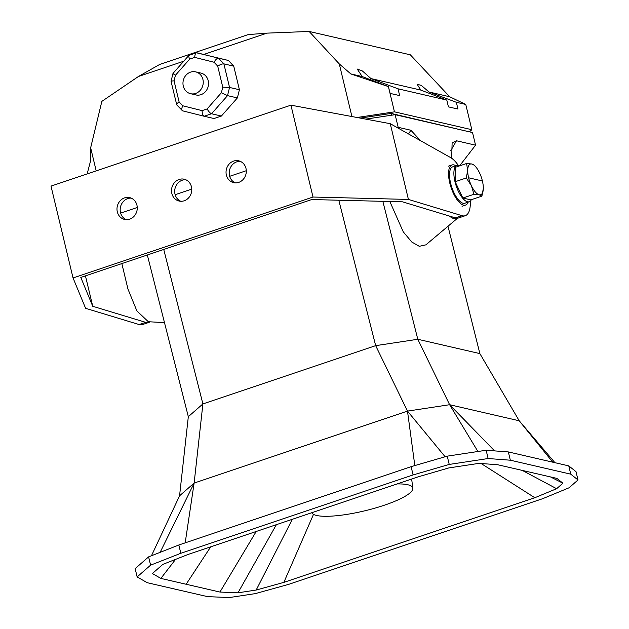 <?xml version="1.0" encoding="UTF-8"?>
<svg xmlns="http://www.w3.org/2000/svg" width="629" height="629" viewBox="0 0 629 629"><rect width="100%" height="100%" fill="white"/><g stroke="black" fill="none" stroke-linecap="round" stroke-linejoin="round"><path stroke-width="0.94" d="M397.182 483.921A52.034 11.015 -13.5 0 1 412.828 488.214A52.034 11.015 -13.5 0 1 384.327 505.221A52.034 11.015 -13.5 0 1 311.764 512.729M468.149 202.106A21.174 8.091 -108.6 0 1 465.539 205.093A21.174 8.091 -108.6 0 1 449.759 182.953A21.174 8.091 -108.6 0 1 452.007 164.971A21.174 8.091 -108.6 0 1 455.891 165.765M471.349 199.684A19.177 7.328 -108.6 0 1 469.265 201.736L464.902 203.206A19.177 7.328 -108.6 0 1 463.148 203.253A19.177 7.328 -108.6 0 1 451.166 185.264A19.177 7.328 -108.6 0 1 452.644 166.858L457.008 165.388A19.177 7.328 -108.6 0 1 458.761 165.333A19.177 7.328 -108.6 0 1 459.901 165.757M469.265 201.736A19.177 7.328 -108.6 0 1 467.512 201.783A19.177 7.328 -108.6 0 1 455.53 183.794A19.177 7.328 -108.6 0 1 457.008 165.388M195.627 71.863L200.926 73.09A11.212 10.08 103 0 1 208.223 80.701A11.212 10.08 103 0 1 195.886 94.932L190.587 93.705A11.212 10.08 103 0 1 183.291 86.094A11.212 10.08 103 0 1 195.627 71.863A11.212 10.08 103 0 1 202.923 79.474A11.212 10.08 103 0 1 190.587 93.705M276.367 524.665L237.982 592.809L256.176 590.049L292.32 519.287M256.176 590.049L283.852 582.375L313.494 514.373M481.106 463.494L534.799 497.736L556.626 488.709L522.306 470.413M556.626 488.709L562.916 483.206L550.469 476.916M562.916 483.206L556.909 478.402L497.822 464.76L479.094 463.345L448.76 467.937L418.269 476.806L188.37 554.353L162.864 564.37L152.375 573.546L160.859 578.413L175.57 559.378M160.859 578.413L186.137 584.255L210.723 546.813M186.137 584.255L219.938 592.054L256.207 531.474M219.938 592.054L237.982 592.809M449.232 464.43L413.104 474.934L180.822 553.284L150.598 565.156L137.146 576.919L147.194 582.698L207.617 596.646L229.365 597.55L255.28 593.627L288.64 584.372L542.733 498.671L569.041 487.797L578.004 479.958L570.755 474.164L510.331 460.208L488.135 458.533L449.232 464.43L447.243 456.143L411.114 466.655L178.833 544.997L180.822 553.284M534.799 497.736L283.852 582.375M413.104 474.934L411.114 466.655M488.135 458.533L486.146 450.254L447.243 456.143M510.331 460.208L508.342 451.929L486.146 450.254M570.755 474.164L568.765 465.877L508.342 451.929M578.004 479.958L576.015 471.671L568.765 465.877M137.146 576.919L135.156 568.64L148.609 556.869L150.598 565.156M178.833 544.997L148.609 556.869M477.906 451.496L449.625 404.714L407.49 411.099L445.12 456.764M494.591 450.891L449.625 404.714L417.805 339.275L375.67 345.651L407.49 411.099L194.133 483.056L179.564 495.809L188.323 416.673L147.335 254.989M552.773 462.181L519.216 420.785L449.625 404.714M554.92 462.685L519.216 420.785L479.872 353.6L417.805 339.275L382.833 201.327M151.463 555.753L179.564 495.809M160.136 552.341L194.133 483.056L202.9 403.928L188.323 416.673M185.185 542.858L194.133 483.056M414.818 465.57L407.49 411.099M338.803 200.219L375.67 345.651L202.9 403.928L163.737 249.454M479.872 353.6L447.99 226.251M458.069 217.76L425.888 244.846L419.276 246.309L411.791 242.023L403.275 231.881L389.838 201.5M397.882 127.978L398.173 127.31L397.009 127.49M408.52 133.953L410.886 130.25L398.173 127.31L395.138 114.675L365.771 119.125M450.765 150.669L456.473 140.77L452.117 142.98L451.685 158.272M457.566 218.137L453.658 218.735L448.571 215.794M420.707 140.794L410.886 130.25M459.728 165.679L475.555 145.181L456.473 140.77M121.845 263.59L127.962 289.081L136.87 310.899L148.318 321.726L164.483 322.622M246.309 170.703L229.679 176.309M191.782 189.093L175.153 194.699M137.256 207.484L120.626 213.097M475.555 145.181L472.521 132.546L395.138 114.675M391.576 115.217L391.144 113.424L466.946 131.257M391.144 113.424L360.283 118.103M469.415 131.831L471.836 129.708L394.454 111.836L357.06 117.497M471.836 129.708L465.774 104.461L456.332 102.283L457.967 109.061L448.422 106.859L446.794 100.074L398.031 88.815L399.659 95.6L390.122 93.399L388.392 86.59L394.454 111.836M351.918 116.546L339.29 63.93L309.146 31.45L410.328 54.817L449.711 96.764L465.774 104.461M96.19 170.86L90.655 147.799L90.324 161.795L87.156 173.911M309.146 31.45L267.011 33.133L203.993 54.385M183.723 61.225L138.419 76.502L101.851 101.371L90.655 147.799M204.126 116.239L182.52 110.814L176.773 104.917L171.049 81.338L173.006 73.396L188.873 55.383L196.405 52.773L228.398 60.463L233.744 66.155L239.405 89.727L237.385 97.912L221.4 116.043L214.025 118.527L204.142 116.247C202.884 115.634 202.192 113.755 202.074 110.633L182.764 105.782L179.1 101.89C176.788 103.573 176.144 104.65 177.166 105.122M388.392 86.59L350.833 73.931L339.29 63.93M446.794 100.074L420.785 90.081L370.976 78.578L398.031 88.815M456.332 102.283L429.009 91.983L421.312 85.418L417.106 84.215L420.785 90.081M449.711 96.764L429.009 91.983M370.976 78.578L362.398 70.983L357.209 69.033L362.21 76.557L388.494 86.613M350.833 73.931L362.21 76.557M138.419 76.502L159.735 64.425L248.148 34.603L267.011 33.133M221.4 116.043L211.541 113.763C210.117 113.189 208.639 111.585 207.114 108.935L202.074 110.633M237.385 97.912L227.525 95.632L221.377 92.754L207.114 108.935M239.405 89.727L229.546 87.455L222.76 87.164L221.377 92.754M233.744 66.155L223.885 63.875C222.352 63.757 220.292 64.504 217.713 66.131L222.76 87.164M228.398 60.463L218.53 58.19C217.107 58.182 215.613 59.535 214.049 62.24L217.713 66.131M182.52 110.814C181.388 110.224 181.474 108.55 182.764 105.782M182.504 110.806L204.142 116.247L211.541 113.763L227.525 95.632L229.546 87.455L223.885 63.875L218.53 58.19L196.893 52.75C195.611 52.781 194.896 54.322 194.738 57.388L214.049 62.24M189.51 55.234C188.386 55.218 188.441 56.5 189.699 59.087L194.738 57.388M173.533 73.365C172.511 73.223 173.14 73.86 175.436 75.268L189.699 59.087M171.505 81.55C170.522 81.235 171.371 81.007 174.052 80.85L175.436 75.268M481.916 196.114L470.806 199.865L462.85 198.025L455.176 181.726L455.459 167.259L466.576 163.509L471.821 164.004L474.533 165.348L476.098 167.259A16.189 6.188 -108.6 0 1 479.628 173.069A16.189 6.188 -108.6 0 1 482.404 180.979A16.189 6.188 -108.6 0 1 483.324 188.456L481.916 196.114L479.204 194.77L473.959 194.282L471.388 185.697L466.286 177.976L467.701 170.317L466.576 163.509M455.176 181.726L466.286 177.976M462.85 198.025L473.959 194.282M483.324 188.456A16.189 6.188 -108.6 0 1 483.324 188.676A16.189 6.188 -108.6 0 1 479.204 194.77A16.189 6.188 -108.6 0 1 471.388 185.697A16.189 6.188 -108.6 0 1 468.621 177.795A16.189 6.188 -108.6 0 1 467.701 170.317A16.189 6.188 -108.6 0 1 471.821 164.004A16.189 6.188 -108.6 0 1 476.098 167.259M245.986 168.423A11.212 10.08 103 0 1 233.65 182.654A11.212 10.08 103 0 1 226.361 175.051A11.212 10.08 103 0 1 238.698 160.82A11.212 10.08 103 0 1 245.986 168.423M240.254 161.331A11.212 10.08 -77 0 0 229.538 175.782A11.212 10.08 -77 0 0 235.277 182.882M191.46 186.821A11.212 10.08 103 0 1 179.123 201.052A11.212 10.08 103 0 1 171.835 193.441A11.212 10.08 103 0 1 184.171 179.21A11.212 10.08 103 0 1 191.46 186.821M185.728 179.721A11.212 10.08 -77 0 0 175.011 194.172A11.212 10.08 -77 0 0 180.751 201.272M136.941 205.211A11.212 10.08 103 0 1 124.605 219.442A11.212 10.08 103 0 1 117.308 211.831A11.212 10.08 103 0 1 129.645 197.6A11.212 10.08 103 0 1 136.941 205.211M131.202 198.111A11.212 10.08 -77 0 0 120.493 212.563A11.212 10.08 -77 0 0 126.225 219.663M50.996 186.105L73.05 277.971L312.998 197.034L290.936 105.169L50.996 186.105M73.05 277.971L85.607 308.32L139.127 324.548L145.669 322.339L92.746 306.292L80.803 277.428L311.725 199.542L402.481 201.823L455.412 217.87A31.136 11.896 71.4 0 0 458.722 217.909L465.263 215.7A31.136 11.896 71.4 0 0 470.311 201.107M455.412 217.87L461.953 215.661L408.425 199.432L312.998 197.034M290.936 105.169L390.247 123.685L450.623 157.596A31.136 11.896 71.4 0 1 458.219 165.246M408.425 199.432L390.247 123.685M92.746 306.292L85.442 275.864M145.669 322.339A31.136 11.896 71.4 0 0 148.987 322.378A31.136 11.896 71.4 0 0 149.969 321.906M139.127 324.548A31.136 11.896 71.4 0 0 142.445 324.588L148.987 322.378M461.953 215.661A31.136 11.896 71.4 0 0 465.263 215.7M179.1 101.89L174.052 80.85M482.404 180.979L468.621 177.795M448.516 166.15L452.007 164.971M412.828 488.214L411.665 479.031M462.048 206.273L465.539 205.093"/></g></svg>
